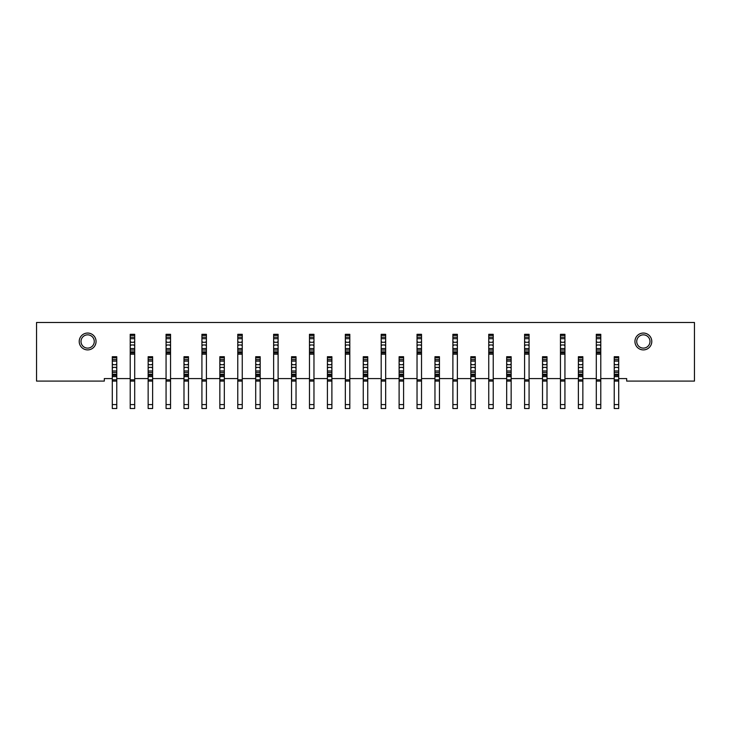 <?xml version="1.0" encoding="UTF-8"?>
<svg xmlns="http://www.w3.org/2000/svg" width="731" height="731" viewBox="0 0 731 731"><rect width="100%" height="100%" fill="white"/><g stroke="black" fill="none" stroke-linecap="round" stroke-linejoin="round"><path stroke-width="1.1" d="M94.272 341.478A6.634 6.634 0 0 0 87.638 334.844A6.634 6.634 0 0 0 81.004 341.478A6.634 6.634 0 0 0 87.638 348.111A6.634 6.634 0 0 0 94.272 341.478M79.213 341.478A8.425 8.425 0 0 1 87.638 333.053A8.425 8.425 0 0 1 96.063 341.478A8.425 8.425 0 0 1 87.638 349.902A8.425 8.425 0 0 1 79.213 341.478M649.996 341.478A6.634 6.634 0 0 0 643.362 334.844A6.634 6.634 0 0 0 636.728 341.478A6.634 6.634 0 0 0 643.362 348.111A6.634 6.634 0 0 0 649.996 341.478M634.937 341.478A8.425 8.425 0 0 1 643.362 333.053A8.425 8.425 0 0 1 651.787 341.478A8.425 8.425 0 0 1 643.362 349.902A8.425 8.425 0 0 1 634.937 341.478M600.781 404.581L600.781 408.519L596.304 408.519L596.304 404.581L600.781 404.581L600.781 381.098L596.304 381.098L596.304 379.837L600.781 379.837L600.781 352.954L596.304 352.954L596.304 334.305L600.781 334.305L600.781 337.238L596.304 337.238M600.781 378.585L614.232 378.585M618.709 378.585L626.686 378.585L626.686 381.098L694.45 381.098L694.45 322.481L36.55 322.481L36.55 381.098L104.314 381.098L104.314 378.585L112.291 378.585M116.768 378.585L130.219 378.585L130.219 334.305L134.696 334.305L134.696 337.238L130.219 337.238M134.696 404.581L134.696 408.519L130.219 408.519L130.219 404.581L134.696 404.581L134.696 381.098L130.219 381.098L130.219 379.837L134.696 379.837L134.696 352.954L130.219 352.954L130.219 354.206L134.696 354.206L134.696 351.812L130.219 351.812M134.696 378.585L148.146 378.585M152.624 378.585L166.065 378.585L166.065 334.305L170.551 334.305L170.551 337.238L166.065 337.238M170.551 404.581L170.551 408.519L166.065 408.519L166.065 404.581L170.551 404.581L170.551 381.098L166.065 381.098L166.065 379.837L170.551 379.837L170.551 352.954L166.065 352.954L166.065 354.206L170.551 354.206L170.551 351.812L166.065 351.812M170.551 378.585L183.993 378.585M188.479 378.585L201.92 378.585L201.92 334.305L206.407 334.305L206.407 337.238L201.92 337.238M206.407 404.581L206.407 408.519L201.92 408.519L201.92 404.581L206.407 404.581L206.407 381.098L201.92 381.098L201.92 379.837L206.407 379.837L206.407 352.954L201.92 352.954L201.92 354.206L206.407 354.206L206.407 351.812L201.92 351.812M206.407 378.585L219.848 378.585M224.326 378.585L237.776 378.585L237.776 334.305L242.253 334.305L242.253 337.238L237.776 337.238M242.253 404.581L242.253 408.519L237.776 408.519L237.776 404.581L242.253 404.581L242.253 381.098L237.776 381.098L237.776 379.837L242.253 379.837L242.253 352.954L237.776 352.954L237.776 354.206L242.253 354.206L242.253 351.812L237.776 351.812M242.253 378.585L255.704 378.585M260.181 378.585L273.632 378.585L273.632 334.305L278.109 334.305L278.109 337.238L273.632 337.238M278.109 404.581L278.109 408.519L273.632 408.519L273.632 404.581L278.109 404.581L278.109 381.098L273.632 381.098L273.632 379.837L278.109 379.837L278.109 352.954L273.632 352.954L273.632 354.206L278.109 354.206L278.109 351.812L273.632 351.812M278.109 378.585L291.55 378.585M296.037 378.585L309.478 378.585L309.478 334.305L313.964 334.305L313.964 337.238L309.478 337.238M313.964 404.581L313.964 408.519L309.478 408.519L309.478 404.581L313.964 404.581L313.964 381.098L309.478 381.098L309.478 379.837L313.964 379.837L313.964 352.954L309.478 352.954L309.478 354.206L313.964 354.206L313.964 351.812L309.478 351.812M313.964 378.585L327.406 378.585M331.892 378.585L345.334 378.585L345.334 334.305L349.811 334.305L349.811 337.238L345.334 337.238M349.811 404.581L349.811 408.519L345.334 408.519L345.334 404.581L349.811 404.581L349.811 381.098L345.334 381.098L345.334 379.837L349.811 379.837L349.811 352.954L345.334 352.954L345.334 354.206L349.811 354.206L349.811 351.812L345.334 351.812M349.811 378.585L363.261 378.585M367.739 378.585L381.189 378.585L381.189 334.305L385.666 334.305L385.666 337.238L381.189 337.238M385.666 404.581L385.666 408.519L381.189 408.519L381.189 404.581L385.666 404.581L385.666 381.098L381.189 381.098L381.189 379.837L385.666 379.837L385.666 352.954L381.189 352.954L381.189 354.206L385.666 354.206L385.666 351.812L381.189 351.812M385.666 378.585L399.108 378.585M403.594 378.585L417.035 378.585L417.035 334.305L421.522 334.305L421.522 337.238L417.035 337.238M421.522 404.581L421.522 408.519L417.035 408.519L417.035 404.581L421.522 404.581L421.522 381.098L417.035 381.098L417.035 379.837L421.522 379.837L421.522 352.954L417.035 352.954L417.035 354.206L421.522 354.206L421.522 351.812L417.035 351.812M421.522 378.585L434.963 378.585M439.45 378.585L452.891 378.585L452.891 334.305L457.368 334.305L457.368 337.238L452.891 337.238M457.368 404.581L457.368 408.519L452.891 408.519L452.891 404.581L457.368 404.581L457.368 381.098L452.891 381.098L452.891 379.837L457.368 379.837L457.368 352.954L452.891 352.954L452.891 354.206L457.368 354.206L457.368 351.812L452.891 351.812M457.368 378.585L470.819 378.585M475.296 378.585L488.747 378.585L488.747 334.305L493.224 334.305L493.224 337.238L488.747 337.238M493.224 404.581L493.224 408.519L488.747 408.519L488.747 404.581L493.224 404.581L493.224 381.098L488.747 381.098L488.747 379.837L493.224 379.837L493.224 352.954L488.747 352.954L488.747 354.206L493.224 354.206L493.224 351.812L488.747 351.812M493.224 378.585L506.674 378.585M511.152 378.585L524.593 378.585L524.593 334.305L529.08 334.305L529.08 337.238L524.593 337.238M529.08 404.581L529.08 408.519L524.593 408.519L524.593 404.581L529.08 404.581L529.08 381.098L524.593 381.098L524.593 379.837L529.08 379.837L529.08 352.954L524.593 352.954L524.593 354.206L529.08 354.206L529.08 351.812L524.593 351.812M529.08 378.585L542.521 378.585M547.007 378.585L560.449 378.585L560.449 334.305L564.935 334.305L564.935 337.238L560.449 337.238M564.935 404.581L564.935 408.519L560.449 408.519L560.449 404.581L564.935 404.581L564.935 381.098L560.449 381.098L560.449 379.837L564.935 379.837L564.935 352.954L560.449 352.954L560.449 354.206L564.935 354.206L564.935 351.812L560.449 351.812M564.935 378.585L578.376 378.585M582.854 378.585L596.304 378.585L596.304 352.954L596.304 354.206L600.781 354.206L600.781 351.812L596.304 351.812M130.219 338.7L134.696 338.7L134.696 337.238M130.219 345.873L131.114 344.977L133.8 344.977L134.696 345.873L134.696 341.386L133.8 342.282L131.114 342.282L130.219 341.386M130.219 350.03L134.696 350.03L134.696 348.559L130.219 348.559M130.219 379.837L130.219 378.585M130.219 404.581L130.219 381.098M134.696 338.7L134.696 341.386M134.696 345.873L134.696 348.559M134.696 350.03L134.696 351.812M134.696 379.837L134.696 381.098M112.291 408.519L112.291 404.581L116.768 404.581L116.768 408.519L112.291 408.519M116.768 359.643L112.291 359.643L112.291 356.719L116.768 356.719L116.768 375.359L112.291 375.359L112.291 372.435L116.768 372.435M112.291 359.643L112.291 361.105L116.768 361.105M116.768 363.8L115.873 364.696L113.186 364.696L112.291 363.8L112.291 368.278L113.186 367.382L115.873 367.382L116.768 368.278M116.768 370.964L112.291 370.964L112.291 372.435M116.768 375.359L116.768 376.611L112.291 376.611L112.291 379.837L116.768 379.837L116.768 381.098L112.291 381.098L112.291 404.581M116.768 376.611L116.768 379.837M116.768 404.581L116.768 381.098L112.291 381.098L112.291 379.837M112.291 370.964L112.291 368.278M112.291 363.8L112.291 361.105M112.291 376.611L112.291 375.359M148.146 408.519L148.146 404.581L152.624 404.581L152.624 408.519L148.146 408.519M152.624 359.643L148.146 359.643L148.146 356.719L152.624 356.719L152.624 375.359L148.146 375.359L148.146 372.435L152.624 372.435M148.146 359.643L148.146 361.105L152.624 361.105M152.624 363.8L151.728 364.696L149.042 364.696L148.146 363.8L148.146 368.278L149.042 367.382L151.728 367.382L152.624 368.278M152.624 370.964L148.146 370.964L148.146 372.435M152.624 375.359L152.624 376.611L148.146 376.611L148.146 379.837L152.624 379.837L152.624 381.098L148.146 381.098L148.146 404.581M152.624 376.611L152.624 379.837M152.624 404.581L152.624 381.098L148.146 381.098L148.146 379.837M148.146 370.964L148.146 368.278M148.146 363.8L148.146 361.105M148.146 376.611L148.146 375.359M183.993 408.519L183.993 404.581L188.479 404.581L188.479 408.519L183.993 408.519M188.479 359.643L183.993 359.643L183.993 356.719L188.479 356.719L188.479 375.359L183.993 375.359L183.993 372.435L188.479 372.435M183.993 359.643L183.993 361.105L188.479 361.105M188.479 363.8L187.584 364.696L184.888 364.696L183.993 363.8L183.993 368.278L184.888 367.382L187.584 367.382L188.479 368.278M188.479 370.964L183.993 370.964L183.993 372.435M188.479 375.359L188.479 376.611L183.993 376.611L183.993 379.837L188.479 379.837L188.479 381.098L183.993 381.098L183.993 404.581M188.479 376.611L188.479 379.837M188.479 404.581L188.479 381.098L183.993 381.098L183.993 379.837M183.993 370.964L183.993 368.278M183.993 363.8L183.993 361.105M183.993 376.611L183.993 375.359M219.848 408.519L219.848 404.581L224.326 404.581L224.326 408.519L219.848 408.519M224.326 359.643L219.848 359.643L219.848 356.719L224.326 356.719L224.326 375.359L219.848 375.359L219.848 372.435L224.326 372.435M219.848 359.643L219.848 361.105L224.326 361.105M224.326 363.8L223.43 364.696L220.744 364.696L219.848 363.8L219.848 368.278L220.744 367.382L223.43 367.382L224.326 368.278M224.326 370.964L219.848 370.964L219.848 372.435M224.326 375.359L224.326 376.611L219.848 376.611L219.848 379.837L224.326 379.837L224.326 381.098L219.848 381.098L219.848 404.581M224.326 376.611L224.326 379.837M224.326 404.581L224.326 381.098L219.848 381.098L219.848 379.837M219.848 370.964L219.848 368.278M219.848 363.8L219.848 361.105M219.848 376.611L219.848 375.359M255.704 408.519L255.704 404.581L260.181 404.581L260.181 408.519L255.704 408.519M260.181 359.643L255.704 359.643L255.704 356.719L260.181 356.719L260.181 375.359L255.704 375.359L255.704 372.435L260.181 372.435M255.704 359.643L255.704 361.105L260.181 361.105M260.181 363.8L259.286 364.696L256.599 364.696L255.704 363.8L255.704 368.278L256.599 367.382L259.286 367.382L260.181 368.278M260.181 370.964L255.704 370.964L255.704 372.435M260.181 375.359L260.181 376.611L255.704 376.611L255.704 379.837L260.181 379.837L260.181 381.098L255.704 381.098L255.704 404.581M260.181 376.611L260.181 379.837M260.181 404.581L260.181 381.098L255.704 381.098L255.704 379.837M255.704 370.964L255.704 368.278M255.704 363.8L255.704 361.105M255.704 376.611L255.704 375.359M291.55 408.519L291.55 404.581L296.037 404.581L296.037 408.519L291.55 408.519M296.037 359.643L291.55 359.643L291.55 356.719L296.037 356.719L296.037 375.359L291.55 375.359L291.55 372.435L296.037 372.435M291.55 359.643L291.55 361.105L296.037 361.105M296.037 363.8L295.141 364.696L292.446 364.696L291.55 363.8L291.55 368.278L292.446 367.382L295.141 367.382L296.037 368.278M296.037 370.964L291.55 370.964L291.55 372.435M296.037 375.359L296.037 376.611L291.55 376.611L291.55 379.837L296.037 379.837L296.037 381.098L291.55 381.098L291.55 404.581M296.037 376.611L296.037 379.837M296.037 404.581L296.037 381.098L291.55 381.098L291.55 379.837M291.55 370.964L291.55 368.278M291.55 363.8L291.55 361.105M291.55 376.611L291.55 375.359M327.406 408.519L327.406 404.581L331.892 404.581L331.892 408.519L327.406 408.519M331.892 359.643L327.406 359.643L327.406 356.719L331.892 356.719L331.892 375.359L327.406 375.359L327.406 372.435L331.892 372.435M327.406 359.643L327.406 361.105L331.892 361.105M331.892 363.8L330.988 364.696L328.301 364.696L327.406 363.8L327.406 368.278L328.301 367.382L330.988 367.382L331.892 368.278M331.892 370.964L327.406 370.964L327.406 372.435M331.892 375.359L331.892 376.611L327.406 376.611L327.406 379.837L331.892 379.837L331.892 381.098L327.406 381.098L327.406 404.581M331.892 376.611L331.892 379.837M331.892 404.581L331.892 381.098L327.406 381.098L327.406 379.837M327.406 370.964L327.406 368.278M327.406 363.8L327.406 361.105M327.406 376.611L327.406 375.359M363.261 408.519L363.261 404.581L367.739 404.581L367.739 408.519L363.261 408.519M367.739 359.643L363.261 359.643L363.261 356.719L367.739 356.719L367.739 375.359L363.261 375.359L363.261 372.435L367.739 372.435M363.261 359.643L363.261 361.105L367.739 361.105M367.739 363.8L366.843 364.696L364.157 364.696L363.261 363.8L363.261 368.278L364.157 367.382L366.843 367.382L367.739 368.278M367.739 370.964L363.261 370.964L363.261 372.435M367.739 375.359L367.739 376.611L363.261 376.611L363.261 379.837L367.739 379.837L367.739 381.098L363.261 381.098L363.261 404.581M367.739 376.611L367.739 379.837M367.739 404.581L367.739 381.098L363.261 381.098L363.261 379.837M363.261 370.964L363.261 368.278M363.261 363.8L363.261 361.105M363.261 376.611L363.261 375.359M399.108 408.519L399.108 404.581L403.594 404.581L403.594 408.519L399.108 408.519M403.594 359.643L399.108 359.643L399.108 356.719L403.594 356.719L403.594 375.359L399.108 375.359L399.108 372.435L403.594 372.435M399.108 359.643L399.108 361.105L403.594 361.105M403.594 363.8L402.699 364.696L400.012 364.696L399.108 363.8L399.108 368.278L400.012 367.382L402.699 367.382L403.594 368.278M403.594 370.964L399.108 370.964L399.108 372.435M403.594 375.359L403.594 376.611L399.108 376.611L399.108 379.837L403.594 379.837L403.594 381.098L399.108 381.098L399.108 404.581M403.594 376.611L403.594 379.837M403.594 404.581L403.594 381.098L399.108 381.098L399.108 379.837M399.108 370.964L399.108 368.278M399.108 363.8L399.108 361.105M399.108 376.611L399.108 375.359M166.065 338.7L170.551 338.7L170.551 337.238M166.065 345.873L166.96 344.977L169.656 344.977L170.551 345.873L170.551 341.386L169.656 342.282L166.96 342.282L166.065 341.386M166.065 350.03L170.551 350.03L170.551 348.559L166.065 348.559M166.065 379.837L166.065 378.585M166.065 404.581L166.065 381.098M170.551 338.7L170.551 341.386M170.551 345.873L170.551 348.559M170.551 350.03L170.551 351.812M170.551 379.837L170.551 381.098M201.92 338.7L206.407 338.7L206.407 337.238M201.92 345.873L202.816 344.977L205.502 344.977L206.407 345.873L206.407 341.386L205.502 342.282L202.816 342.282L201.92 341.386M201.92 350.03L206.407 350.03L206.407 348.559L201.92 348.559M201.92 379.837L201.92 378.585M201.92 404.581L201.92 381.098M206.407 338.7L206.407 341.386M206.407 345.873L206.407 348.559M206.407 350.03L206.407 351.812M206.407 379.837L206.407 381.098M237.776 338.7L242.253 338.7L242.253 337.238M237.776 345.873L238.671 344.977L241.358 344.977L242.253 345.873L242.253 341.386L241.358 342.282L238.671 342.282L237.776 341.386M237.776 350.03L242.253 350.03L242.253 348.559L237.776 348.559M237.776 379.837L237.776 378.585M237.776 404.581L237.776 381.098M242.253 338.7L242.253 341.386M242.253 345.873L242.253 348.559M242.253 350.03L242.253 351.812M242.253 379.837L242.253 381.098M273.632 338.7L278.109 338.7L278.109 337.238M273.632 345.873L274.527 344.977L277.213 344.977L278.109 345.873L278.109 341.386L277.213 342.282L274.527 342.282L273.632 341.386M273.632 350.03L278.109 350.03L278.109 348.559L273.632 348.559M273.632 379.837L273.632 378.585M273.632 404.581L273.632 381.098M278.109 338.7L278.109 341.386M278.109 345.873L278.109 348.559M278.109 350.03L278.109 351.812M278.109 379.837L278.109 381.098M309.478 338.7L313.964 338.7L313.964 337.238M309.478 345.873L310.373 344.977L313.069 344.977L313.964 345.873L313.964 341.386L313.069 342.282L310.373 342.282L309.478 341.386M309.478 350.03L313.964 350.03L313.964 348.559L309.478 348.559M309.478 379.837L309.478 378.585M309.478 404.581L309.478 381.098M313.964 338.7L313.964 341.386M313.964 345.873L313.964 348.559M313.964 350.03L313.964 351.812M313.964 379.837L313.964 381.098M345.334 338.7L349.811 338.7L349.811 337.238M345.334 345.873L346.229 344.977L348.915 344.977L349.811 345.873L349.811 341.386L348.915 342.282L346.229 342.282L345.334 341.386M345.334 350.03L349.811 350.03L349.811 348.559L345.334 348.559M345.334 379.837L345.334 378.585M345.334 404.581L345.334 381.098M349.811 338.7L349.811 341.386M349.811 345.873L349.811 348.559M349.811 350.03L349.811 351.812M349.811 379.837L349.811 381.098M381.189 338.7L385.666 338.7L385.666 337.238M381.189 345.873L382.085 344.977L384.771 344.977L385.666 345.873L385.666 341.386L384.771 342.282L382.085 342.282L381.189 341.386M381.189 350.03L385.666 350.03L385.666 348.559L381.189 348.559M381.189 379.837L381.189 378.585M381.189 404.581L381.189 381.098M385.666 338.7L385.666 341.386M385.666 345.873L385.666 348.559M385.666 350.03L385.666 351.812M385.666 379.837L385.666 381.098M434.963 408.519L434.963 404.581L439.45 404.581L439.45 408.519L434.963 408.519M439.45 359.643L434.963 359.643L434.963 356.719L439.45 356.719L439.45 375.359L434.963 375.359L434.963 372.435L439.45 372.435M434.963 359.643L434.963 361.105L439.45 361.105M439.45 363.8L438.554 364.696L435.859 364.696L434.963 363.8L434.963 368.278L435.859 367.382L438.554 367.382L439.45 368.278M439.45 370.964L434.963 370.964L434.963 372.435M439.45 375.359L439.45 376.611L434.963 376.611L434.963 379.837L439.45 379.837L439.45 381.098L434.963 381.098L434.963 404.581M439.45 376.611L439.45 379.837M439.45 404.581L439.45 381.098L434.963 381.098L434.963 379.837M434.963 370.964L434.963 368.278M434.963 363.8L434.963 361.105M434.963 376.611L434.963 375.359M470.819 408.519L470.819 404.581L475.296 404.581L475.296 408.519L470.819 408.519M475.296 359.643L470.819 359.643L470.819 356.719L475.296 356.719L475.296 375.359L470.819 375.359L470.819 372.435L475.296 372.435M470.819 359.643L470.819 361.105L475.296 361.105M475.296 363.8L474.401 364.696L471.714 364.696L470.819 363.8L470.819 368.278L471.714 367.382L474.401 367.382L475.296 368.278M475.296 370.964L470.819 370.964L470.819 372.435M475.296 375.359L475.296 376.611L470.819 376.611L470.819 379.837L475.296 379.837L475.296 381.098L470.819 381.098L470.819 404.581M475.296 376.611L475.296 379.837M475.296 404.581L475.296 381.098L470.819 381.098L470.819 379.837M470.819 370.964L470.819 368.278M470.819 363.8L470.819 361.105M470.819 376.611L470.819 375.359M506.674 408.519L506.674 404.581L511.152 404.581L511.152 408.519L506.674 408.519M511.152 359.643L506.674 359.643L506.674 356.719L511.152 356.719L511.152 375.359L506.674 375.359L506.674 372.435L511.152 372.435M506.674 359.643L506.674 361.105L511.152 361.105M511.152 363.8L510.256 364.696L507.57 364.696L506.674 363.8L506.674 368.278L507.57 367.382L510.256 367.382L511.152 368.278M511.152 370.964L506.674 370.964L506.674 372.435M511.152 375.359L511.152 376.611L506.674 376.611L506.674 379.837L511.152 379.837L511.152 381.098L506.674 381.098L506.674 404.581M511.152 376.611L511.152 379.837M511.152 404.581L511.152 381.098L506.674 381.098L506.674 379.837M506.674 370.964L506.674 368.278M506.674 363.8L506.674 361.105M506.674 376.611L506.674 375.359M417.035 338.7L421.522 338.7L421.522 337.238M417.035 345.873L417.931 344.977L420.627 344.977L421.522 345.873L421.522 341.386L420.627 342.282L417.931 342.282L417.035 341.386M417.035 350.03L421.522 350.03L421.522 348.559L417.035 348.559M417.035 379.837L417.035 378.585M417.035 404.581L417.035 381.098M421.522 338.7L421.522 341.386M421.522 345.873L421.522 348.559M421.522 350.03L421.522 351.812M421.522 379.837L421.522 381.098M452.891 338.7L457.368 338.7L457.368 337.238M452.891 345.873L453.787 344.977L456.473 344.977L457.368 345.873L457.368 341.386L456.473 342.282L453.787 342.282L452.891 341.386M452.891 350.03L457.368 350.03L457.368 348.559L452.891 348.559M452.891 379.837L452.891 378.585M452.891 404.581L452.891 381.098M457.368 338.7L457.368 341.386M457.368 345.873L457.368 348.559M457.368 350.03L457.368 351.812M457.368 379.837L457.368 381.098M488.747 338.7L493.224 338.7L493.224 337.238M488.747 345.873L489.642 344.977L492.328 344.977L493.224 345.873L493.224 341.386L492.328 342.282L489.642 342.282L488.747 341.386M488.747 350.03L493.224 350.03L493.224 348.559L488.747 348.559M488.747 379.837L488.747 378.585M488.747 404.581L488.747 381.098M493.224 338.7L493.224 341.386M493.224 345.873L493.224 348.559M493.224 350.03L493.224 351.812M493.224 379.837L493.224 381.098M542.521 408.519L542.521 404.581L547.007 404.581L547.007 408.519L542.521 408.519M547.007 359.643L542.521 359.643L542.521 356.719L547.007 356.719L547.007 375.359L542.521 375.359L542.521 372.435L547.007 372.435M542.521 359.643L542.521 361.105L547.007 361.105M547.007 363.8L546.112 364.696L543.416 364.696L542.521 363.8L542.521 368.278L543.416 367.382L546.112 367.382L547.007 368.278M547.007 370.964L542.521 370.964L542.521 372.435M547.007 375.359L547.007 376.611L542.521 376.611L542.521 379.837L547.007 379.837L547.007 381.098L542.521 381.098L542.521 404.581M547.007 376.611L547.007 379.837M547.007 404.581L547.007 381.098L542.521 381.098L542.521 379.837M542.521 370.964L542.521 368.278M542.521 363.8L542.521 361.105M542.521 376.611L542.521 375.359M578.376 408.519L578.376 404.581L582.854 404.581L582.854 408.519L578.376 408.519M582.854 359.643L578.376 359.643L578.376 356.719L582.854 356.719L582.854 375.359L578.376 375.359L578.376 372.435L582.854 372.435M578.376 359.643L578.376 361.105L582.854 361.105M582.854 363.8L581.958 364.696L579.272 364.696L578.376 363.8L578.376 368.278L579.272 367.382L581.958 367.382L582.854 368.278M582.854 370.964L578.376 370.964L578.376 372.435M582.854 375.359L582.854 376.611L578.376 376.611L578.376 379.837L582.854 379.837L582.854 381.098L578.376 381.098L578.376 404.581M582.854 376.611L582.854 379.837M582.854 404.581L582.854 381.098L578.376 381.098L578.376 379.837M578.376 370.964L578.376 368.278M578.376 363.8L578.376 361.105M578.376 376.611L578.376 375.359M614.232 408.519L614.232 404.581L618.709 404.581L618.709 408.519L614.232 408.519M618.709 359.643L614.232 359.643L614.232 356.719L618.709 356.719L618.709 375.359L614.232 375.359L614.232 372.435L618.709 372.435M614.232 359.643L614.232 361.105L618.709 361.105M618.709 363.8L617.814 364.696L615.127 364.696L614.232 363.8L614.232 368.278L615.127 367.382L617.814 367.382L618.709 368.278M618.709 370.964L614.232 370.964L614.232 372.435M618.709 375.359L618.709 376.611L614.232 376.611L614.232 379.837L618.709 379.837L618.709 381.098L614.232 381.098L614.232 404.581M618.709 376.611L618.709 379.837M618.709 404.581L618.709 381.098L614.232 381.098L614.232 379.837M614.232 370.964L614.232 368.278M614.232 363.8L614.232 361.105M614.232 376.611L614.232 375.359M524.593 338.7L529.08 338.7L529.08 337.238M524.593 345.873L525.498 344.977L528.184 344.977L529.08 345.873L529.08 341.386L528.184 342.282L525.498 342.282L524.593 341.386M524.593 350.03L529.08 350.03L529.08 348.559L524.593 348.559M524.593 379.837L524.593 378.585M524.593 404.581L524.593 381.098M529.08 338.7L529.08 341.386M529.08 345.873L529.08 348.559M529.08 350.03L529.08 351.812M529.08 379.837L529.08 381.098M560.449 338.7L564.935 338.7L564.935 337.238M560.449 345.873L561.344 344.977L564.04 344.977L564.935 345.873L564.935 341.386L564.04 342.282L561.344 342.282L560.449 341.386M560.449 350.03L564.935 350.03L564.935 348.559L560.449 348.559M560.449 379.837L560.449 378.585M560.449 404.581L560.449 381.098M564.935 338.7L564.935 341.386M564.935 345.873L564.935 348.559M564.935 350.03L564.935 351.812M564.935 379.837L564.935 381.098M596.304 338.7L600.781 338.7L600.781 337.238M596.304 345.873L597.2 344.977L599.886 344.977L600.781 345.873L600.781 341.386L599.886 342.282L597.2 342.282L596.304 341.386M596.304 350.03L600.781 350.03L600.781 348.559L596.304 348.559M596.304 379.837L596.304 378.585M596.304 404.581L596.304 381.098M600.781 338.7L600.781 341.386M600.781 345.873L600.781 348.559M600.781 350.03L600.781 351.812M600.781 379.837L600.781 381.098M130.219 335.447L134.696 335.447M116.768 374.226L112.291 374.226M112.291 357.852L116.768 357.852M152.624 374.226L148.146 374.226M148.146 357.852L152.624 357.852M188.479 374.226L183.993 374.226M183.993 357.852L188.479 357.852M224.326 374.226L219.848 374.226M219.848 357.852L224.326 357.852M260.181 374.226L255.704 374.226M255.704 357.852L260.181 357.852M296.037 374.226L291.55 374.226M291.55 357.852L296.037 357.852M331.892 374.226L327.406 374.226M327.406 357.852L331.892 357.852M367.739 374.226L363.261 374.226M363.261 357.852L367.739 357.852M403.594 374.226L399.108 374.226M399.108 357.852L403.594 357.852M166.065 335.447L170.551 335.447M201.92 335.447L206.407 335.447M237.776 335.447L242.253 335.447M273.632 335.447L278.109 335.447M309.478 335.447L313.964 335.447M345.334 335.447L349.811 335.447M381.189 335.447L385.666 335.447M439.45 374.226L434.963 374.226M434.963 357.852L439.45 357.852M475.296 374.226L470.819 374.226M470.819 357.852L475.296 357.852M511.152 374.226L506.674 374.226M506.674 357.852L511.152 357.852M417.035 335.447L421.522 335.447M452.891 335.447L457.368 335.447M488.747 335.447L493.224 335.447M547.007 374.226L542.521 374.226M542.521 357.852L547.007 357.852M582.854 374.226L578.376 374.226M578.376 357.852L582.854 357.852M618.709 374.226L614.232 374.226M614.232 357.852L618.709 357.852M524.593 335.447L529.08 335.447M560.449 335.447L564.935 335.447M596.304 335.447L600.781 335.447"/></g></svg>
